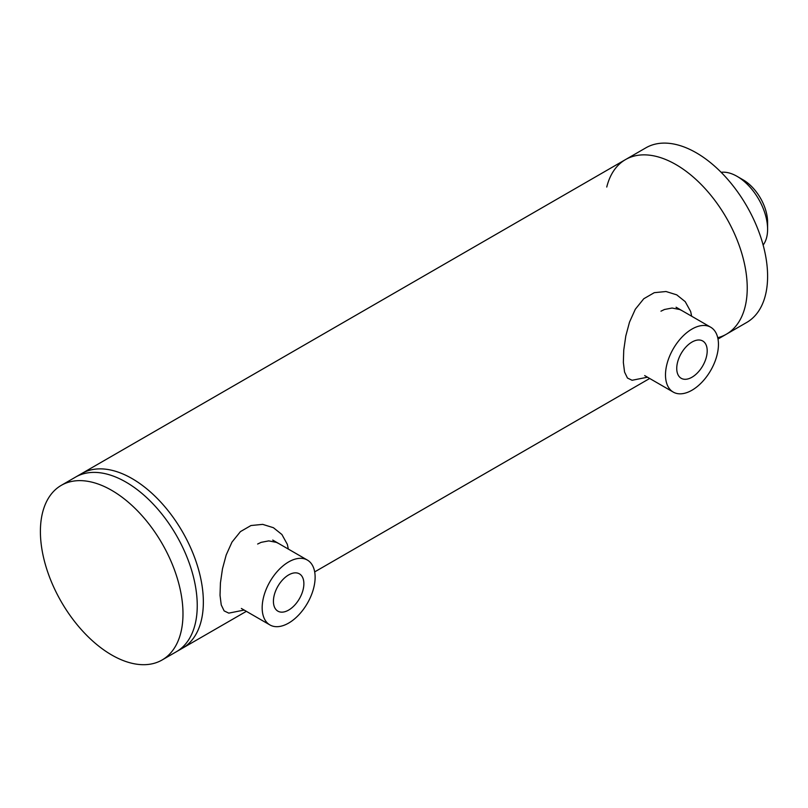 <?xml version="1.0" encoding="UTF-8"?>
<svg xmlns="http://www.w3.org/2000/svg" width="808" height="808" viewBox="0 0 808 808"><rect width="100%" height="100%" fill="white"/><g stroke="black" fill="none" stroke-linecap="round" stroke-linejoin="round"><path stroke-width="1.21" d="M203.353 602.061A100.828 58.216 -120 0 0 159.348 500.596A100.828 58.216 -120 0 0 81.648 473.589A100.828 58.216 -120 0 1 182.477 531.795A100.828 58.216 -120 0 1 182.477 648.218A100.828 58.216 -120 0 0 203.353 602.061M61.287 485.345A100.828 58.216 60 0 1 162.105 543.562A100.828 58.216 60 0 1 162.105 659.985A100.828 58.216 60 0 1 84.416 632.967A100.828 58.216 60 0 1 40.4 531.502A100.828 58.216 60 0 1 61.287 485.345L75.538 477.114A100.828 58.216 60 0 1 125.957 482.103A100.828 58.216 60 0 1 197.243 605.596A100.828 58.216 60 0 1 176.366 651.743L246.369 611.333M244.167 610.06L228.765 613.131L224.139 610.899L221.241 604.929L220.029 595.294L220.422 582.992L222.483 568.802L226.189 554.975L231.987 542.097L240.451 531.603L250.965 525.533L262.701 524.372L273.407 527.705L281.901 534.502L287.335 544.36L288.345 549.087M257.641 544.026L261.136 542.35L268.761 540.885L276.417 542.38L278.679 543.511M241.37 608.454L269.923 624.938A37.451 21.624 -60 0 1 264.186 594.93A37.451 21.624 -60 0 1 288.648 561.924A37.451 21.624 -60 0 1 307.373 560.075A37.451 21.624 -60 0 1 307.373 603.313A37.451 21.624 -60 0 1 269.923 624.938M647.491 377.205L632.088 380.275L627.462 378.043L624.564 372.074L623.352 362.439L623.746 350.137L625.806 335.946L629.513 322.119L635.31 309.242L643.774 298.748L654.278 292.678L666.024 291.516L676.73 294.849L685.214 301.647L690.658 311.504L691.668 316.231M660.964 311.171L664.449 309.494L672.084 308.03L679.74 309.525L682.003 310.656M644.663 375.579L673.246 392.082A37.451 21.624 -60 0 1 667.509 362.075A37.451 21.624 -60 0 1 691.971 329.068A37.451 21.624 -60 0 1 710.697 327.22A37.451 21.624 -60 0 1 710.697 370.458A37.451 21.624 -60 0 1 673.246 392.082M273.427 601.293A21.533 12.433 -60 0 1 282.82 579.629A21.533 12.433 -60 0 1 299.414 573.852A21.533 12.433 -60 0 1 299.414 598.718A21.533 12.433 -60 0 1 277.881 611.151A21.533 12.433 -60 0 1 273.427 601.293M717.736 337.724A100.828 58.216 -120 0 0 726.352 334.219A100.828 58.216 -120 0 0 726.352 217.796A100.828 58.216 -120 0 0 625.523 159.58L75.538 477.114A100.828 58.216 60 0 1 125.957 482.103A100.828 58.216 60 0 1 197.243 605.596A100.828 58.216 60 0 1 176.366 651.743L162.105 659.985M625.523 159.58L645.895 147.824A100.828 58.216 -120 0 1 746.723 206.03A100.828 58.216 -120 0 1 746.713 322.453L726.352 334.219A100.828 58.216 -120 0 0 726.352 217.796A100.828 58.216 -120 0 0 625.523 159.58A100.828 58.216 -120 0 0 606.758 187.052M767.6 229.26L767.6 222.2A34.572 19.958 -120 0 0 743.158 179.871L737.048 176.336A43.208 24.947 60 0 1 767.6 229.26A43.208 24.947 60 0 1 763.136 245.046M721.14 172.316A43.208 24.947 60 0 1 737.048 176.336M676.74 368.438A21.533 12.433 -60 0 1 686.144 346.773A21.533 12.433 -60 0 1 702.738 340.996A21.533 12.433 -60 0 1 702.738 365.862A21.533 12.433 -60 0 1 681.205 378.296A21.533 12.433 -60 0 1 676.74 368.438M307.373 560.075L272.74 540.077M726.352 334.219L718.009 339.037M649.683 378.477L314.686 571.892M710.697 327.22L676.064 307.222"/></g></svg>
